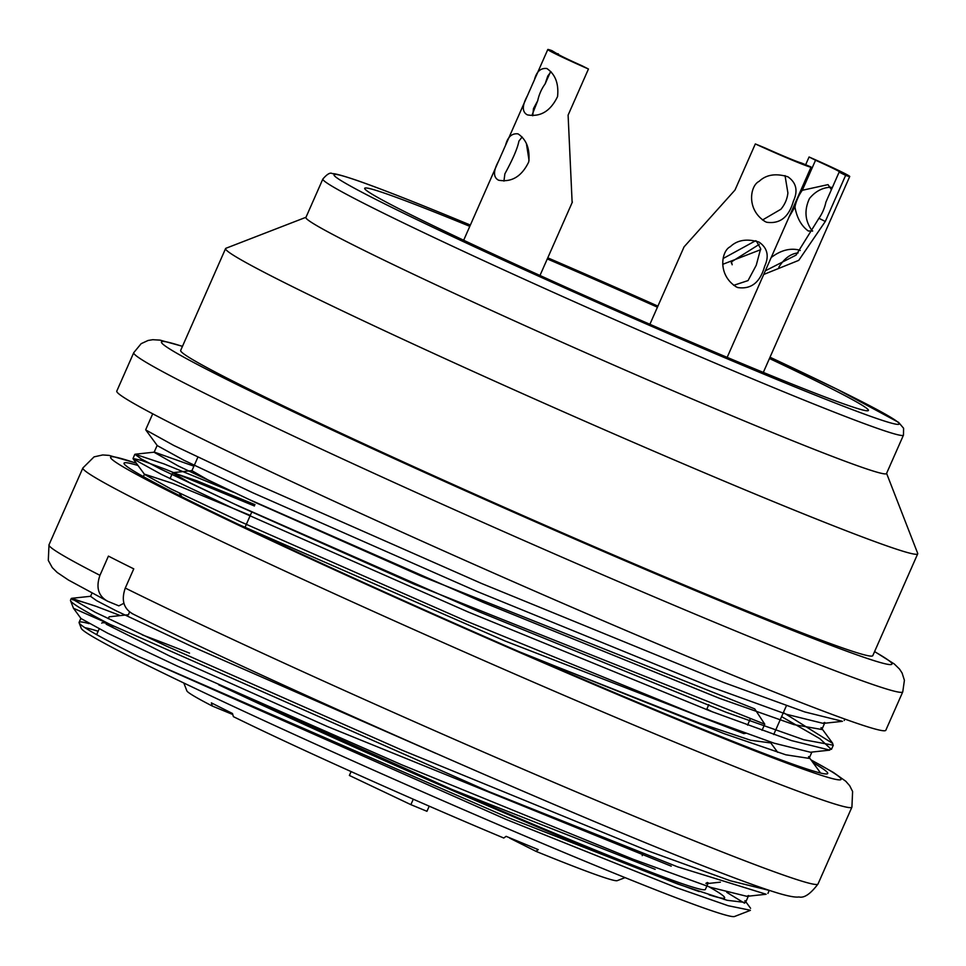 <?xml version="1.0" encoding="UTF-8"?>
<svg xmlns="http://www.w3.org/2000/svg" width="966" height="966" viewBox="0 0 966 966"><rect width="100%" height="100%" fill="white"/><g stroke="black" fill="none" stroke-linecap="round" stroke-linejoin="round"><path stroke-width="1.45" d="M765.978 894.19L677.492 866.804L488.808 791.577L73.597 608.314M120.327 615.584L96.032 606.31L71.762 598.401M71.424 598.57L95.32 612.323L166.345 646.061L402.315 750.28L648.488 851.058L730.417 880.787L768.163 890.145M96.032 606.31A378.225 12.981 23.8 0 0 72.426 599.753M71.255 598.497L70.506 600.2A378.225 12.981 23.8 0 0 70.53 600.695A378.225 12.981 23.8 0 0 113.348 626.125M233.663 492.346L163.979 463.885L135.808 454.479M135.397 454.624L140.988 458.79L159.97 468.752L234.158 503.926L479.064 611.768L726.166 712.292L803.784 739.751L833.175 745.184L832.475 743.277L783.39 712.558M781.591 716.639L819.844 738.688L831.026 749.133L829.045 749.93L791.577 740.608L710.614 711.169L468.136 611.973L233.494 508.527L161.37 474.378L133.163 458.826M134.817 454.37L133.018 458.464L141.821 460.504L166.067 469.5L254.432 505.991M744.991 900.674L745.535 902.498L727.157 900.3L677.878 884.083L508.889 817.924L138.319 656.385L505.846 819.313L676.574 887.718L728.183 905.722L750.328 910.25M744.508 903.198L726.746 892.318M90.756 596.481L96.721 600.719L116.246 610.85L191.389 646.254L435.956 753.395M519.418 651.808L724.162 733.665L785.853 754.808L809.061 758.382L808.554 756.571L819.977 772.16M193.912 466.18L154.524 452.173M154.186 452.317L178.239 465.974L249.023 499.434L482.915 602.265L719.706 698.418L793.919 724.609L821.595 729.463L821.052 727.652M842.183 721.24L804.726 711.93L723.691 682.491L481.623 583.5L246.728 479.957L173.723 445.423L145.89 430.027M824.638 722.471L822.851 723.305L786.916 714.405L709.141 686.246L477.53 591.663L253.152 492.926L183.987 460.299L157.301 445.628L145.842 430.015M810.353 752.212L774.164 743.204L696.848 715.226L465.31 620.691L240.86 521.93L171.248 489.098L144.779 474.56M144.707 474.234L172.685 483.423L250.279 515.409M748.626 895.506L746.839 896.315L710.807 887.404L633.37 859.354L401.844 764.843L177.358 666.081L107.661 633.201L81.18 618.638M133.743 352.675A420.246 14.418 -156.2 0 0 512.439 535.454A420.246 14.418 -156.2 0 0 902.763 691.849L885.81 730.272A420.246 14.418 -156.2 0 1 495.486 573.876A420.246 14.418 -156.2 0 1 116.789 391.097L133.743 352.675L141.145 343.679L148.1 340.467L152.761 339.706L160.066 340.129L182.489 346.299M750.377 910.37L734.558 916.493A357.215 12.256 -156.2 0 1 403.136 783.257A357.215 12.256 -156.2 0 1 81.277 628.359L79.127 622.828A361.417 12.401 -156.2 0 1 79.103 622.358A361.417 12.401 -156.2 0 1 89.041 623.625M84.996 627.707A357.215 12.256 -156.2 0 1 98.134 631.269M138.319 656.385A361.417 12.401 -156.2 0 1 79.127 622.828M661.251 876.114A340.394 11.677 -156.2 0 1 672.891 881.946M708.996 886.812A340.394 11.677 -156.2 0 1 724.621 897.885A340.394 11.677 -156.2 0 1 709.068 894.818M699.263 891.57A340.394 11.677 -156.2 0 1 218.727 684.846M101.72 623.142A340.394 11.677 -156.2 0 1 106.972 623.312M142.388 634.94A340.394 11.677 -156.2 0 1 189.541 653.137M708.271 882.864L705.397 889.396A319.384 10.964 -156.2 0 1 452.003 789.488L249.602 698.647M750.087 719.38L747.563 725.116M238.771 524.55L505.218 641.062L743.82 733.592L745.571 733.351M769.938 742.842L750.727 740.27L699.493 723.136L527.207 655.069M762.041 730.308L764.758 724.174L754.712 708.887L421.526 576.231L255.688 502.61L207.835 479.848L191.92 470.696L197.885 457.16M452.003 789.488L655.19 869.34M705.917 883.335L707.39 882.477M547.287 258.936A275.262 9.443 -156.2 0 1 657.423 307.188M769.443 358.507A275.262 9.443 -156.2 0 1 868.41 410.453A275.262 9.443 -156.2 0 1 612.746 308.021A275.262 9.443 -156.2 0 1 364.701 188.298A275.262 9.443 -156.2 0 1 469.802 226.346M903.476 435.098L886.522 473.521A317.283 10.892 -156.2 0 1 591.82 355.452A317.283 10.892 -156.2 0 1 305.908 217.447L322.861 179.024C327.184 174.013 330.336 172.214 332.328 173.639C333.342 173.747 334.743 172.866 357.396 180.57C380.375 188.599 414.994 202.172 461.265 221.299L470.357 225.066A308.879 10.602 23.8 0 0 461.446 221.371A308.879 10.602 23.8 0 0 403.981 213.377A308.879 10.602 23.8 0 0 830.434 401.144A308.879 10.602 23.8 0 0 770.011 357.227L837.582 389.491L898.585 422.359L903.596 428.252L903.476 435.098A317.283 10.892 -156.2 0 1 903.464 435.123A317.283 10.892 -156.2 0 1 608.483 316.896A317.283 10.892 -156.2 0 1 322.861 179.024M886.595 473.352L917.676 553.337A378.225 12.981 -156.2 0 1 917.7 553.844A378.225 12.981 -156.2 0 1 566.402 413.086A378.225 12.981 -156.2 0 1 225.585 248.576A378.225 12.981 -156.2 0 1 225.972 248.262L305.993 217.278M917.7 553.844L872.781 655.673A378.225 12.981 -156.2 0 1 521.495 514.914A378.225 12.981 -156.2 0 1 180.666 350.416L225.585 248.576M764.758 724.174L414.233 584.237L239.665 506.534L189.408 482.541L172.624 472.797L170.04 478.641M192.186 470.587L172.89 472.664L196.521 480.682L255.024 504.663M106.175 624.181L169.702 656.059L327.136 726.408L671.225 866.164M132.91 613.941C123.636 608.773 121.088 600.152 125.278 588.065L133.755 568.853A420.246 14.418 23.8 0 1 120.508 562.248A420.246 14.418 23.8 0 1 108.421 556.114L99.957 575.325C95.767 587.437 98.315 596.058 107.576 601.202L118.854 605.863L123.914 603.291M99.957 575.325A420.246 14.418 23.8 0 1 49 544.812L48.3 560.413L52.273 567.622L57.175 572.452L68.393 580.011L107.576 601.202M138.017 465.491A384.528 13.198 23.8 0 0 124.059 463.149A384.528 13.198 23.8 0 0 181.729 496.693A384.528 13.198 23.8 0 0 574.094 675.427A384.528 13.198 23.8 0 0 827.705 773.5A384.528 13.198 23.8 0 0 813.046 762.705M712.799 712.014A384.528 13.198 23.8 0 0 706.81 709.153M532.326 114.362L537.736 100.681L533.486 108.554L532.737 115.763M529.042 160.356L526.41 143.608M522.159 136.979L518.911 141.108C517.619 148.124 512.934 159.028 504.88 173.82L503.938 181.089M526.977 114.664C522.014 111.718 522.135 105.463 527.327 95.9L534.427 79.816C536.516 71.581 540.658 67.825 546.853 68.526C555.305 74.237 558.879 83.571 557.563 96.564C550.584 111.054 540.574 117.176 527.521 114.906L526.977 114.664M551.055 71.75L547.794 75.988L545.114 83.945L550.222 72.365M537.736 100.681L537.845 100.162A25.213 14.152 112.5 0 1 545.114 83.945M558.155 54.374L551.888 50.63A42.021 1.437 -156.2 0 0 547.794 49.508L534.427 79.816M572.138 202.594L568.105 115.123L588.451 69.009L581.967 65.748A31.516 1.087 23.8 0 1 557.406 53.746A31.516 1.087 23.8 0 1 558.372 53.891M588.451 69.009A42.021 1.437 -156.2 0 1 547.794 49.508M498.166 179.99C493.203 177.044 493.312 170.789 498.516 161.225L505.616 145.142C507.705 136.906 511.847 133.151 518.042 133.863C526.494 139.563 530.068 148.909 528.752 161.89C521.773 176.38 511.763 182.502 498.71 180.231L498.166 179.99M760.749 249.651L722.713 264.322M762.488 220.006L780.661 209.381M733.665 285.332L748.046 280.587L756.257 265.239L760.677 248.66L756.318 240.969M766.606 222.24L765.434 221.709C746.09 209.96 750.027 185.569 759.119 181.367C766.207 174.629 775.795 173.107 787.894 176.79C796.334 182.683 798.182 190.785 793.412 201.097C788.908 217.121 779.96 224.172 766.606 222.24M785.032 175.607L787.894 192.934A25.213 20.854 -63.3 0 1 780.769 209.381M755.327 143.934A42.021 1.437 -156.2 0 0 811.066 167.094A42.021 1.437 -156.2 0 0 811.017 166.961L801.14 162.88A31.516 1.087 23.8 0 1 765.205 148.015L755.327 143.934L734.993 190.048L684.061 246.873L649.889 324.286M737.795 287.566L736.611 287.035C717.279 275.286 721.216 250.894 730.308 246.692C737.384 239.954 746.984 238.433 759.083 242.116C767.523 248.02 769.359 256.123 764.601 266.423C760.085 282.446 751.15 289.498 737.795 287.566M795.066 206.7L789.077 216.976M759.276 244.35L731.479 261.846L732.168 264.756M812.672 230.971L808.264 230.983C801.273 225.851 796.805 217.748 794.873 206.664M765.338 270.794L796.056 255.121L818.806 218.485A25.213 14.152 -67.5 0 0 825.894 202.16L839.14 172.105L845.624 175.365L825.29 221.48L798.749 260.361L763.72 274.465M771.194 257.524C780.552 250.375 789.862 247.864 799.123 250.001L800.234 250.508M829.263 222.88L837.812 203.5M830.989 187.199C822.549 187.537 815.376 191.304 809.484 198.501C804.002 210.322 804.98 221.19 812.406 231.115M805.656 164.739L809.073 156.987L815.545 160.235L802.299 190.29A25.213 14.152 -67.5 0 0 794.994 206.664M802.299 190.29L828.019 184.627L831.4 189.674M723.208 258.477L755.581 240.739M839.14 172.105A31.516 1.087 23.8 0 0 840.118 172.25A31.516 1.087 23.8 0 0 815.545 160.235M809.073 156.987A42.021 1.437 -156.2 0 1 849.73 176.488A42.021 1.437 -156.2 0 1 845.624 175.365M800.452 288.206L809.001 268.826M798.158 252.911C790.731 253.647 784.271 258.429 778.801 267.256M625.074 877.623L617.238 880.654A235.342 8.078 -156.2 0 1 535.937 851.324L538.267 849.633L506.112 836.339L503.781 838.029A235.342 8.078 -156.2 0 1 233.398 716.651L232.468 713.488L211.361 702.874L212.291 706.037L232.758 714.502M509.71 838.138L535.937 851.324M212.291 706.037A235.342 8.078 -156.2 0 1 186.849 690.835L183.806 682.998M429.218 806.163L426.948 811.295L410.876 804.654L349.378 775.457L351.093 771.58M410.876 804.654L413.279 799.208M657.894 306.125A308.879 10.602 23.8 0 0 547.77 257.837L657.894 306.113M182.441 346.396A399.236 13.705 23.8 0 0 521.193 515.578A399.236 13.705 23.8 0 0 874.556 651.664M49 544.812L82.895 467.955A420.246 14.418 23.8 0 0 145.926 504.602A420.246 14.418 23.8 0 0 574.746 699.952A420.246 14.418 23.8 0 0 851.915 807.129L852.604 791.504L849.694 785.72L845.83 781.301L833.417 772.462L810.969 759.868M125.278 588.065A420.246 14.418 23.8 0 0 551.888 781.53A420.246 14.418 23.8 0 0 818.021 883.987L851.915 807.129M136.387 463.269A399.236 13.705 23.8 0 0 170.475 492.032A399.236 13.705 23.8 0 0 649.418 707.933A399.236 13.705 23.8 0 0 811.066 760M825.29 221.48L818.854 218.244M795.139 206.313L794.016 205.758M767.922 893.417L769.274 890.362M831.472 749.326L833.284 745.233M71.605 598.328L90.889 596.251M750.594 908.306L744.967 900.638M154.439 452.148L135.18 454.213M821.245 727.724L832.692 743.337M829.697 750.147L810.438 752.224M133.127 458.838L144.586 474.463M842.412 721.336L823.141 723.413M746.875 896.339L766.135 894.262M81.035 618.566L73.537 608.351M844.199 720.491L844.827 719.066M145.721 429.641L152.713 413.81M73.501 608.351L70.53 600.695M723.945 899.406L724.621 897.885M96.648 634.638L99.16 628.938M770.023 742.878L770.421 741.96M773.706 734.534L786.409 705.711M180.69 496.162L181.016 495.413M128.357 614.811L129.589 612.021M902.763 691.849L904.405 680.318L902.099 673.012L899.515 669.064L894.274 663.956L874.604 651.555M745.547 902.51L748.336 896.182M809.11 758.395L811.899 752.067M821.825 729.559L824.904 722.592M79.103 622.358L80.866 618.349M90.55 596.384L91.975 593.148M143.391 476.6L144.429 474.234M154.113 452.281L157.144 445.423M128.623 614.69L109.351 616.767M777.69 752.333L770.3 742.25M181.415 496.065L179.133 492.95M720.394 882.163L706.291 883.685M108.264 618.699L109.061 616.9M132.028 613.543C268.113 681.501 590.262 823.261 722.483 873.349C747.503 882.96 766.316 889.638 778.91 893.405C788.896 896.327 795.586 897.523 798.967 896.955C804.171 898.271 810.522 893.948 818.021 883.987M136.291 463.137L109.086 455.397L102.71 454.95L94.064 456.87L82.895 467.955M527.255 96.081L505.616 145.142M498.432 161.407L463.668 240.244M572.391 202.015L539.982 275.479M765.434 221.697L764.384 221.178M811.066 167.094L727.157 357.36M736.623 287.023L735.573 286.504M731.66 261.919L731.238 262.873M849.73 176.488L836.363 206.784M829.178 223.061L807.552 272.11M800.367 288.387L763.321 372.405M251.74 512.113L244.978 527.424M708.803 704.625L706.605 709.624M643.042 853.727L642.209 855.647M637.246 866.888L636.799 867.891"/></g></svg>
